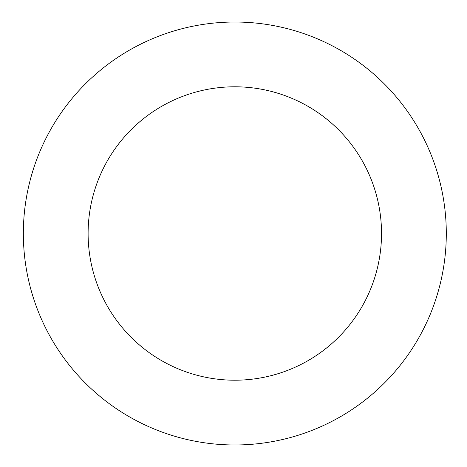 <?xml version="1.0" encoding="UTF-8"?>
<svg xmlns="http://www.w3.org/2000/svg" width="467" height="467" viewBox="0 0 467 467"><rect width="100%" height="100%" fill="white"/><g stroke="black" fill="none" stroke-linecap="round" stroke-linejoin="round"><path stroke-width="0.7" d="M88.111 233.5A146.708 146.708 0 0 1 308.173 106.447A146.708 146.708 0 0 1 308.173 360.553A146.708 146.708 0 0 1 88.111 233.5M23.35 233.5A211.469 211.469 0 0 1 340.56 50.36A211.469 211.469 0 0 1 340.56 416.64A211.469 211.469 0 0 1 23.35 233.5"/></g></svg>
